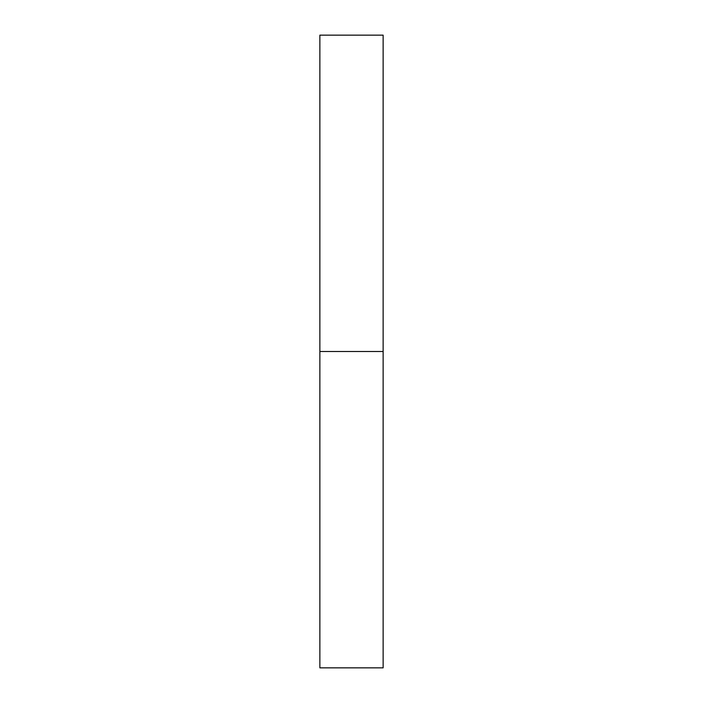 <?xml version="1.0" encoding="UTF-8"?>
<svg xmlns="http://www.w3.org/2000/svg" width="703" height="703" viewBox="0 0 703 703"><rect width="100%" height="100%" fill="white"/><g stroke="black" fill="none" stroke-linecap="round" stroke-linejoin="round"><path stroke-width="1.05" d="M319.865 351.5L383.135 351.5L383.135 35.15L319.865 35.15L319.865 667.85L383.135 667.85L383.135 351.5L319.865 351.5"/></g></svg>
